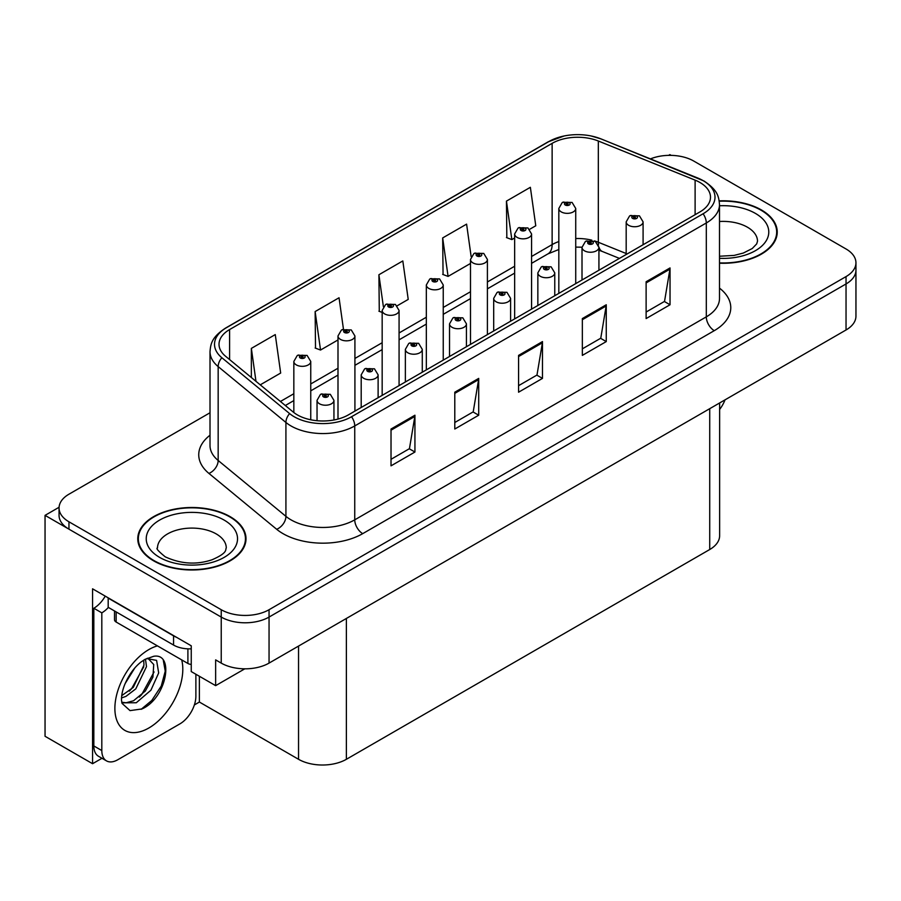 <?xml version="1.0" encoding="UTF-8"?>
<svg xmlns="http://www.w3.org/2000/svg" width="901" height="901" viewBox="0 0 901 901"><rect width="100%" height="100%" fill="white"/><g stroke="black" fill="none" stroke-linecap="round" stroke-linejoin="round"><path stroke-width="1.35" d="M101.982 758.282L92.566 763.71L92.566 588.815L191.249 645.803L191.249 671.572L215.643 685.65L215.643 659.881L221.229 663.102A33.821 19.529 0 0 0 269.05 663.102L846.039 329.98A33.821 19.529 0 0 0 855.95 316.172L855.95 270.154A33.821 19.529 0 0 1 846.039 283.95A33.821 19.529 0 0 0 855.95 270.154L855.95 262.788A33.821 19.529 0 0 0 846.039 248.98L693.781 161.076A33.821 19.529 0 0 0 650.466 158.88M244.802 668.824L215.643 685.65M671.144 155.366L669.871 154.623L668.587 155.366M210.012 412.759L68.96 494.199A33.821 19.529 0 0 0 59.061 507.995A33.821 19.529 0 0 0 68.96 521.803L221.229 609.718A33.821 19.529 0 0 0 269.05 609.718L269.05 617.072L846.039 283.95L269.05 617.072A33.821 19.529 0 0 1 221.229 617.072A33.821 19.529 0 0 0 269.05 617.072L269.05 663.102M92.566 763.71L45.05 736.286L45.05 515.361L221.229 617.072L68.96 529.169A33.821 19.529 0 0 1 59.061 515.361L59.061 507.995M59.083 507.263L45.05 515.361M719.629 402.961L719.629 535.712A33.821 19.529 180 0 1 709.729 549.52L346.378 759.295A33.821 19.529 180 0 1 298.546 759.295L199.38 702.037L199.38 676.268M199.38 702.037L194.368 704.942M719.505 263.216A54.116 31.242 0 0 0 777.236 232.041A54.116 31.242 0 0 0 761.39 209.944A54.116 31.242 0 0 0 719.212 200.878M230.149 516.656A54.116 31.242 0 0 0 171.179 509.876A54.116 31.242 0 0 0 137.774 538.742A54.116 31.242 0 0 0 153.62 560.839A54.116 31.242 0 0 0 212.602 567.607A54.116 31.242 0 0 0 246.007 538.742A54.116 31.242 0 0 0 230.149 516.656M138.337 541.614A54.116 31.242 0 0 0 138.157 542.425M699.919 182.475A36.074 20.824 180 0 1 710.495 197.195A36.074 20.824 180 0 1 699.919 211.926L348.372 414.888A36.074 20.824 180 0 1 293.309 412.106L225.554 356.244A36.074 20.824 180 0 1 219.022 344.295A36.074 20.824 180 0 1 229.597 329.563L552.133 143.349A36.074 20.824 180 0 1 598.332 141.018L695.11 180.132A36.074 20.824 180 0 1 699.919 182.475M703.107 180.628A40.59 23.426 0 0 0 697.689 178.004L600.922 138.878A40.59 23.426 0 0 0 591.169 135.983A40.59 23.426 0 0 0 564.105 135.983A40.59 23.426 0 0 0 548.946 141.513L226.399 327.727A40.59 23.426 0 0 0 221.86 357.731L289.615 413.604A40.59 23.426 0 0 0 351.559 416.735L703.107 213.762A40.59 23.426 0 0 0 703.107 180.628M391.023 429.022L391.023 465.84L414.933 452.032L414.933 415.215L391.023 429.022M391.023 459.307L409.437 448.675L414.843 416.442A9.021 5.203 -120 0 0 414.933 415.215M409.279 448.766L414.933 452.032M454.791 392.205L454.791 429.022L478.713 415.215L478.713 378.397L454.791 392.205M454.791 422.49L473.216 411.858L478.611 379.625A9.021 5.203 -120 0 0 478.713 378.397M473.048 411.948L478.713 415.215M646.118 281.743L646.118 318.571L670.029 304.763L670.029 267.935L646.118 281.743M646.118 312.039L664.533 301.396L669.927 269.162A9.021 5.203 -120 0 0 670.029 267.935M664.375 301.497L670.029 304.763M582.339 318.571L582.339 355.388L606.26 341.58L606.26 304.763L582.339 318.571M582.339 348.856L600.764 338.213L606.159 305.98A9.021 5.203 -120 0 0 606.26 304.763M600.595 338.314L606.26 341.58M518.571 355.388L518.571 392.205L542.481 378.397L542.481 341.58L518.571 355.388M518.571 385.673L536.985 375.041L542.391 342.797A9.021 5.203 -120 0 0 542.481 341.58M536.827 375.131L542.481 378.397M269.05 609.718L846.039 276.596A33.821 19.529 0 0 0 855.95 262.788M260.243 384.851L280.673 373.048L275.267 334.586L251.356 348.394L251.356 377.519M471.144 256.594L466.594 224.124L442.673 237.932L443.067 274.523M529.664 229.293L535.768 225.779L530.362 187.307L506.452 201.114L506.835 237.706M343.45 329.135L339.046 297.758L315.136 311.566L315.519 348.169M397.172 305.788L408.221 299.414L402.815 260.941L378.904 274.749L379.287 311.352M382.17 312.422L378.904 311.205M378.904 274.749L383.375 306.633M442.673 237.932L448.079 276.404L470.491 263.464M448.079 276.404L442.673 274.388M506.452 201.114L511.847 239.587L514.651 237.965M511.847 239.587L506.452 237.56M315.136 311.566L320.531 350.038L337.999 339.947M320.531 350.038L315.136 348.023M251.356 348.394L255.974 381.326M245.624 542.425A54.116 31.242 0 0 0 245.444 541.614M776.853 235.724A54.116 31.242 0 0 0 776.673 234.902M310.755 419.787L310.755 361.459A8.458 4.877 180 0 1 305.529 365.964A8.458 4.877 180 0 1 296.316 364.905A8.458 4.877 180 0 1 293.839 361.459L297.217 355.58A5.631 3.39 57.8 0 1 300.213 355.749A2.816 1.622 0 0 0 300.303 358.001A2.816 1.622 0 0 0 304.29 358.001A2.816 1.622 0 0 0 304.29 355.704A2.816 1.622 0 0 0 300.393 355.647L301.531 356.368A1.126 0.653 180 0 1 302.725 357.449A1.126 0.653 180 0 1 301.463 356.413L300.213 355.749M301.531 357.325L301.531 356.368M300.393 355.647A5.631 3.108 -117.9 0 0 297.758 355.276A5.631 3.108 -117.9 0 0 297.51 355.433M301.463 357.292L301.463 356.413M333.944 419.99L333.944 400.348A8.458 4.877 180 0 1 328.73 404.853A8.458 4.877 180 0 1 319.517 403.794A8.458 4.877 180 0 1 317.039 400.348L320.407 394.48A5.631 3.39 57.8 0 1 323.414 394.638A2.816 1.622 0 0 0 323.504 396.89A2.816 1.622 0 0 0 327.491 396.89A2.816 1.622 0 0 0 327.491 394.593A2.816 1.622 0 0 0 323.594 394.537L324.732 395.257A1.126 0.653 180 0 1 325.925 396.339A1.126 0.653 180 0 1 324.664 395.302L323.414 394.638M324.732 396.226L324.732 395.257M323.594 394.537A5.631 3.108 -117.9 0 0 320.959 394.165A5.631 3.108 -117.9 0 0 320.7 394.323M324.664 396.181L324.664 395.302M354.915 411.115L354.915 335.96A8.458 4.877 180 0 1 349.689 340.465A8.458 4.877 180 0 1 340.477 339.407A8.458 4.877 180 0 1 337.999 335.96L341.378 330.093A5.631 3.39 57.8 0 1 344.385 330.25A2.816 1.622 0 0 0 344.464 332.503A2.816 1.622 0 0 0 348.45 332.503A2.816 1.622 0 0 0 348.45 330.205A2.816 1.622 0 0 0 344.554 330.149L345.702 330.87A1.126 0.653 180 0 1 346.885 331.951A1.126 0.653 180 0 1 345.657 331.816L344.385 330.25M345.702 331.838L345.702 330.87M344.554 330.149A5.631 3.108 -117.9 0 0 341.918 329.777A5.631 3.108 -117.9 0 0 341.67 329.935M345.657 331.816A1.126 0.653 180 0 1 345.624 330.915M399.075 385.617L399.075 310.462A8.458 4.877 180 0 1 393.861 314.967A8.458 4.877 180 0 1 384.648 313.908A8.458 4.877 180 0 1 382.17 310.462L385.538 304.594A5.631 3.39 57.8 0 1 388.545 304.752A2.816 1.622 0 0 0 388.624 307.004A2.816 1.622 0 0 0 392.611 307.004A2.816 1.622 0 0 0 392.611 304.707A2.816 1.622 0 0 0 388.714 304.662L389.863 305.371A1.126 0.653 180 0 1 391.057 306.453A1.126 0.653 180 0 1 389.829 306.317L389.863 305.371M388.714 304.662A5.631 3.108 -117.9 0 0 386.079 304.279A5.631 3.108 -117.9 0 0 385.831 304.437M389.795 306.295L388.545 304.752M389.829 306.317A1.126 0.653 180 0 1 389.795 305.416M443.236 360.118L443.236 284.964A8.458 4.877 180 0 1 438.021 289.469A8.458 4.877 180 0 1 428.808 288.41A8.458 4.877 180 0 1 426.331 284.964L429.698 279.096A5.631 3.39 57.8 0 1 432.705 279.265A2.816 1.622 0 0 0 432.795 281.506A2.816 1.622 0 0 0 436.782 281.506A2.816 1.622 0 0 0 436.782 279.209A2.816 1.622 0 0 0 432.885 279.164L434.023 279.884A1.126 0.653 180 0 1 435.217 280.966A1.126 0.653 180 0 1 433.989 280.819L434.023 279.884M432.885 279.164A5.631 3.108 -117.9 0 0 430.25 278.781A5.631 3.108 -117.9 0 0 430.002 278.938M433.955 280.797L432.705 279.265M433.989 280.819A1.126 0.653 180 0 1 433.955 279.918M378.116 397.724L378.116 374.85A8.458 4.877 180 0 1 372.89 379.355A8.458 4.877 180 0 1 363.677 378.296A8.458 4.877 180 0 1 361.2 374.85L364.578 368.982A5.631 3.39 57.8 0 1 367.574 369.14A2.816 1.622 0 0 0 367.664 371.392A2.816 1.622 0 0 0 371.651 371.392A2.816 1.622 0 0 0 371.651 369.095A2.816 1.622 0 0 0 367.754 369.05L368.892 369.759A1.126 0.653 180 0 1 370.086 370.84A1.126 0.653 180 0 1 368.858 370.705L367.574 369.14M368.892 370.728L368.892 369.759M367.754 369.05A5.631 3.108 -117.9 0 0 365.119 368.667A5.631 3.108 -117.9 0 0 364.871 368.824M368.858 370.705A1.126 0.653 180 0 1 368.824 369.804M422.276 372.226L422.276 349.351A8.458 4.877 180 0 1 417.05 353.856A8.458 4.877 180 0 1 407.838 352.798A8.458 4.877 180 0 1 405.36 349.351L408.739 343.484A5.631 3.39 57.8 0 1 411.746 343.653A2.816 1.622 0 0 0 411.825 345.894A2.816 1.622 0 0 0 415.811 345.894A2.816 1.622 0 0 0 415.811 343.596A2.816 1.622 0 0 0 411.915 343.551L413.063 344.272A1.126 0.653 180 0 1 414.246 345.353A1.126 0.653 180 0 1 413.018 345.207L411.746 343.653M413.063 345.229L413.063 344.272M411.915 343.551A5.631 3.108 -117.9 0 0 409.279 343.168A5.631 3.108 -117.9 0 0 409.031 343.326M413.018 345.207A1.126 0.653 180 0 1 412.985 344.306M466.436 346.727L466.436 323.853A8.458 4.877 180 0 1 461.222 328.358A8.458 4.877 180 0 1 452.009 327.3A8.458 4.877 180 0 1 449.531 323.853L452.899 317.985A5.631 3.39 57.8 0 1 455.906 318.154A2.816 1.622 0 0 0 455.985 320.396A2.816 1.622 0 0 0 459.972 320.396A2.816 1.622 0 0 0 459.972 318.098A2.816 1.622 0 0 0 456.075 318.053L457.224 318.774A1.126 0.653 180 0 1 458.418 319.855A1.126 0.653 180 0 1 457.156 318.808L455.906 318.154M457.224 319.731L457.224 318.774M456.075 318.053A5.631 3.108 -117.9 0 0 453.44 317.67A5.631 3.108 -117.9 0 0 453.192 317.828M457.156 319.686L457.156 318.808M510.597 321.229L510.597 298.355A8.458 4.877 180 0 1 505.382 302.86A8.458 4.877 180 0 1 496.169 301.801A8.458 4.877 180 0 1 493.692 298.355L497.059 292.487A5.631 3.39 57.8 0 1 500.066 292.656A2.816 1.622 0 0 0 500.156 294.897A2.816 1.622 0 0 0 504.143 294.897A2.816 1.622 0 0 0 504.143 292.6A2.816 1.622 0 0 0 500.246 292.555L501.384 293.275A1.126 0.653 180 0 1 502.578 294.357A1.126 0.653 180 0 1 501.316 293.309L500.066 292.656M501.384 294.233L501.384 293.275M500.246 292.555A5.631 3.108 -117.9 0 0 497.611 292.172A5.631 3.108 -117.9 0 0 497.352 292.329M501.316 294.188L501.316 293.309M725.023 399.853A22.548 13.019 -60 0 1 719.629 409.448M142.009 708.941L130.026 710.619L122.063 703.399L121.534 700.573C121.32 695.989 122.311 690.842 124.496 685.132C128.719 675.04 134.26 667.314 141.097 661.965L144.926 659.397L153.711 656.288C174.704 652.561 166.775 698.095 142.009 708.941M147.933 658.316L153.733 664.533L152.933 677.101L145.309 691.044L133.528 700.764L126.084 702.769L121.748 702.251M121.872 702.825L136.276 702.757L150.917 690.211L158.677 672.934L156.594 660.377L146.863 658.608L144.836 659.487M125.115 683.611L134.812 667.979M121.522 697.96L125.937 696.372L135.792 688.871L146.491 666.627L145.478 659.172M121.725 695.64L133.258 687.407L143.957 665.163L143.709 660.14M195.877 674.241L195.877 696.248A22.548 13.019 -60 0 1 179.93 723.863L117.749 759.757A22.548 13.019 -60 0 1 106.476 760.872L98.502 756.277A22.548 13.019 -60 0 1 93.839 745.949L93.839 608.243A22.548 13.019 120 0 0 105.226 596.135M108.368 607.432A22.548 13.019 -60 0 1 101.813 612.849L93.839 608.243M106.476 760.872A22.548 13.019 -60 0 1 101.813 750.556L101.813 612.849M176.54 637.311A22.548 13.019 180 0 1 173.555 635.858L108.188 598.118A22.548 13.019 0 0 0 108.447 597.994M173.555 635.858L173.555 645.06A22.548 13.019 0 0 0 191.249 648.833M108.188 598.118L108.188 607.319L173.555 645.06M129.293 691.146L131.569 688.747L143.788 666.74M139.34 697.07L141.694 694.592L154.082 671.943M141.13 709.335L151.819 700.437L161.268 686.033L165.255 671.132L163.34 660.523M719.257 201.205A53.553 30.916 180 0 1 760.985 210.181A53.553 30.916 180 0 1 776.673 232.041A53.553 30.916 180 0 1 719.505 262.889M229.755 516.881A53.553 30.916 180 0 1 245.444 538.742A53.553 30.916 180 0 1 212.377 567.303A53.553 30.916 180 0 1 154.026 560.602A53.553 30.916 180 0 1 138.337 538.742A53.553 30.916 180 0 1 171.393 510.18A53.553 30.916 180 0 1 229.755 516.881M191.249 664.409A5.631 3.255 180 0 1 187.904 663.474L116.161 622.05A5.631 3.255 180 0 1 114.506 619.753L114.506 610.968M487.407 334.62L487.407 259.465A8.458 4.877 180 0 1 482.181 263.97A8.458 4.877 180 0 1 472.969 262.912A8.458 4.877 180 0 1 470.491 259.465L473.87 253.598A5.631 3.39 57.8 0 1 476.866 253.767A2.816 1.622 0 0 0 476.956 256.008A2.816 1.622 0 0 0 480.943 256.008A2.816 1.622 0 0 0 480.943 253.71A2.816 1.622 0 0 0 477.046 253.665L478.183 254.386A1.126 0.653 180 0 1 479.377 255.467A1.126 0.653 180 0 1 478.116 254.42L476.866 253.767M478.183 255.343L478.183 254.386M477.046 253.665A5.631 3.108 -117.9 0 0 474.41 253.282A5.631 3.108 -117.9 0 0 474.163 253.44M478.116 255.298L478.116 254.42M531.567 309.122L531.567 233.967A8.458 4.877 180 0 1 526.342 238.472A8.458 4.877 180 0 1 517.129 237.413A8.458 4.877 180 0 1 514.651 233.967L518.03 228.099A5.631 3.39 57.8 0 1 521.037 228.268A2.816 1.622 0 0 0 521.116 230.51A2.816 1.622 0 0 0 525.103 230.51A2.816 1.622 0 0 0 525.103 228.212A2.816 1.622 0 0 0 521.206 228.167L522.355 228.888A1.126 0.653 180 0 1 523.537 229.969A1.126 0.653 180 0 1 522.31 229.823L521.037 228.268M522.355 229.845L522.355 228.888M521.206 228.167A5.631 3.108 -117.9 0 0 518.571 227.784A5.631 3.108 -117.9 0 0 518.323 227.942M522.31 229.823A1.126 0.653 180 0 1 522.276 228.922M575.728 283.624L575.728 208.469A8.458 4.877 180 0 1 570.513 212.974A8.458 4.877 180 0 1 561.3 211.926A8.458 4.877 180 0 1 558.823 208.469L562.19 202.601A5.631 3.39 57.8 0 1 565.197 202.77A2.816 1.622 0 0 0 565.276 205.023A2.816 1.622 0 0 0 569.263 205.023A2.816 1.622 0 0 0 569.263 202.714A2.816 1.622 0 0 0 565.366 202.669L566.515 203.389A1.126 0.653 180 0 1 567.709 204.471A1.126 0.653 180 0 1 566.447 203.423L565.197 202.77M566.515 204.347L566.515 203.389M565.366 202.669A5.631 3.108 -117.9 0 0 562.731 202.286A5.631 3.108 -117.9 0 0 562.483 202.443M566.447 204.302L566.447 203.423M554.768 295.731L554.768 272.857A8.458 4.877 180 0 1 549.542 277.362A8.458 4.877 180 0 1 540.33 276.314A8.458 4.877 180 0 1 537.852 272.857L541.231 266.989A5.631 3.39 57.8 0 1 544.227 267.158A2.816 1.622 0 0 0 544.317 269.41A2.816 1.622 0 0 0 548.304 269.41A2.816 1.622 0 0 0 548.304 267.101A2.816 1.622 0 0 0 544.407 267.056L545.544 267.777A1.126 0.653 180 0 1 546.738 268.858A1.126 0.653 180 0 1 545.477 267.811L544.227 267.158M545.544 268.735L545.544 267.777M544.407 267.056A5.631 3.108 -117.9 0 0 541.771 266.673A5.631 3.108 -117.9 0 0 541.524 266.831M545.477 268.689L545.477 267.811M598.928 270.232L598.928 247.358A8.458 4.877 180 0 1 593.703 251.875A8.458 4.877 180 0 1 584.49 250.816A8.458 4.877 180 0 1 582.012 247.358L585.391 241.491A5.631 3.39 57.8 0 1 588.398 241.659A2.816 1.622 0 0 0 588.477 243.912A2.816 1.622 0 0 0 592.464 243.912A2.816 1.622 0 0 0 592.464 241.603A2.816 1.622 0 0 0 588.567 241.558L589.716 242.279A1.126 0.653 180 0 1 590.898 243.36A1.126 0.653 180 0 1 589.671 243.214L588.398 241.659M589.716 243.236L589.716 242.279M588.567 241.558A5.631 3.108 -117.9 0 0 585.932 241.175A5.631 3.108 -117.9 0 0 585.684 241.333M589.671 243.214A1.126 0.653 180 0 1 589.637 242.313M643.089 244.734L643.089 221.86A8.458 4.877 180 0 1 637.874 226.376A8.458 4.877 180 0 1 628.661 225.318A8.458 4.877 180 0 1 626.184 221.86L629.551 215.992A5.631 3.39 57.8 0 1 632.558 216.161A2.816 1.622 0 0 0 632.637 218.414A2.816 1.622 0 0 0 636.624 218.414A2.816 1.622 0 0 0 636.624 216.105A2.816 1.622 0 0 0 632.727 216.06L633.876 216.781A1.126 0.653 180 0 1 635.07 217.862A1.126 0.653 180 0 1 633.808 216.826L632.558 216.161M633.876 217.738L633.876 216.781M632.727 216.06A5.631 3.108 -117.9 0 0 630.092 215.677A5.631 3.108 -117.9 0 0 629.844 215.846M633.808 217.704L633.808 216.826M846.039 329.98L846.039 276.596M221.229 663.102L221.229 609.718M346.378 759.295L346.378 618.458M709.729 549.52L709.729 408.682M298.546 759.295L298.546 646.073M719.505 288.129A56.369 32.549 180 0 1 714.268 330.667L362.72 533.64A11.274 6.51 60 0 1 354.746 519.832L706.305 316.859A45.095 26.039 0 0 0 719.505 298.456L719.505 204.561A45.095 26.039 180 0 1 706.305 222.975A11.274 6.51 -120 0 0 703.107 213.762M362.72 533.64A56.369 32.549 180 0 1 283.004 533.64A56.369 32.549 180 0 1 276.686 529.292L208.931 473.419A56.369 32.549 180 0 1 210.012 435.228M290.978 519.832A45.095 26.039 0 0 0 354.746 519.832L354.746 425.936A45.095 26.039 180 0 1 285.921 422.456L218.166 366.594A45.095 26.039 180 0 1 210.012 351.66L210.012 445.545A45.095 26.039 0 0 0 218.166 460.479L285.921 516.352A45.095 26.039 0 0 0 290.978 519.832M698.399 178.297A11.274 5.282 112 0 0 698.038 178.116A11.274 5.282 112 0 0 697.689 178.004M564.105 135.983L548.09 141.874A11.274 6.51 60 0 1 548.946 141.513M226.399 327.727A11.274 6.51 -120 0 0 225.554 328.088C211.712 337.211 210.676 343.822 210.012 351.66M221.86 357.731A11.274 7.546 129.5 0 0 218.166 366.594L218.166 460.479A11.274 7.546 -50.5 0 1 208.931 473.419M601.586 139.159A11.274 5.282 112 0 0 601.26 138.991A11.274 5.282 112 0 0 600.922 138.878M289.615 413.604A11.274 7.546 129.5 0 0 285.921 422.456L285.921 516.352A11.274 7.546 -50.5 0 1 276.686 529.292M351.559 416.735A11.274 6.51 60 0 1 354.746 425.936L706.305 222.975L706.305 316.859A11.274 6.51 60 0 0 714.268 330.667M68.96 521.803L68.96 529.169M229.597 329.563L229.597 359.578M695.11 180.132L695.11 214.708M598.332 141.018L598.332 242.268A36.074 20.824 0 0 0 594.423 240.894M626.184 253.53L598.332 242.268A20.295 9.506 -68 0 0 598.523 245.072M591.844 240.184A36.074 20.824 0 0 0 575.728 238.528M558.823 241.558A36.074 20.824 0 0 0 552.133 244.599L531.567 256.481M552.133 143.349L552.133 244.599A20.295 11.713 60 0 1 547.932 253.891L531.567 263.34M514.651 266.234L487.407 281.968M470.491 291.733L443.236 307.466M426.331 317.231L399.075 332.965M382.17 342.729L354.915 358.463M337.999 368.227L310.755 383.961M293.839 393.726L280.414 401.474M619.449 258.396L602.364 251.492A20.295 9.506 -68 0 1 598.917 246.964M518.571 356.548L542.391 342.797M582.339 319.731L606.159 305.98M646.118 282.914L669.927 269.162M454.791 393.365L478.611 379.625M391.023 430.194L414.843 416.442M181.698 659.881A48.023 27.728 -60 0 1 148.845 727.997A48.023 27.728 -60 0 1 114.877 708.389A48.023 27.728 -60 0 1 148.845 649.576A48.023 27.728 -60 0 1 157.438 645.882M121.77 702.363A25.476 14.709 120 0 0 126.084 702.769M101.813 750.556L93.839 745.949M719.505 256.233L734.146 255.411L743.348 253.046L752.267 248.507L756.694 243.901L757.504 241.243A34.384 19.856 0 0 0 747.436 227.21A34.384 19.856 0 0 0 719.505 221.5M719.505 205.766A45.658 26.366 180 0 1 755.41 213.402A45.658 26.366 180 0 1 764.577 243.09A45.658 26.366 180 0 1 719.505 258.317M226.275 547.954A34.384 19.856 0 0 0 216.206 533.91A34.384 19.856 0 0 0 178.725 529.608A34.384 19.856 0 0 0 157.506 547.954C155.727 548.225 158.306 551.187 165.243 556.829C180.887 564.037 196.508 565.006 212.118 559.746C228.482 552.572 225.07 549.633 226.275 547.954M224.169 520.102A45.658 26.366 180 0 1 224.169 557.381A45.658 26.366 180 0 1 159.601 557.381A45.658 26.366 180 0 1 159.601 520.102A45.658 26.366 180 0 1 224.169 520.102M187.904 663.474L187.904 648.844M116.161 622.05L116.161 611.925M719.505 204.561C718.761 196.812 718.12 190.426 703.963 180.988L601.26 138.991L591.169 135.983M548.09 141.874L225.554 328.088M602.364 251.492L598.928 250.241M582.023 247.201L575.728 247.099M558.823 249.509L547.932 253.891M514.651 273.104L487.407 288.838M470.491 298.603L443.236 314.336M426.331 324.101L399.075 339.835M382.17 349.599L354.915 365.333M337.999 375.086L310.755 390.831M293.839 400.585L285.313 405.518M310.755 361.459L307.106 355.422L297.758 355.276M293.839 412.534L293.839 361.459M333.944 400.348L330.307 394.311L320.959 394.165M317.039 420.722L317.039 400.348M354.915 335.96L351.266 329.924L341.918 329.777M337.999 419.066L337.999 335.96M399.075 310.462L395.438 304.425L386.079 304.279M382.17 395.381L382.17 310.462M443.236 284.964L439.598 278.927L430.25 278.781M426.331 369.883L426.331 284.964M378.116 374.85L374.467 368.813L365.119 368.667M361.2 407.489L361.2 374.85M422.276 349.351L418.627 343.315L409.279 343.168M405.36 381.99L405.36 349.351M466.436 323.853L462.799 317.816L453.44 317.67M449.531 356.492L449.531 323.853M510.597 298.355L506.959 292.318L497.611 292.172M493.692 330.994L493.692 298.355M147.527 658.226L146.863 658.62M776.673 232.041L776.673 236.535M245.444 538.742L245.444 543.247M138.337 538.742L138.337 543.247M487.407 259.465L483.758 253.429L474.41 253.282M470.491 344.385L470.491 259.465M531.567 233.967L527.918 227.93L518.571 227.784M514.651 318.886L514.651 233.967M575.728 208.469L572.09 202.432L562.731 202.286M558.823 293.388L558.823 208.469M554.768 272.857L551.119 266.82L541.771 266.673M537.852 305.495L537.852 272.857M598.928 247.358L595.279 241.333L585.932 241.175M582.012 279.997L582.012 247.358M643.089 221.86L639.451 215.835L630.092 215.677M626.184 254.499L626.184 221.86"/></g></svg>
